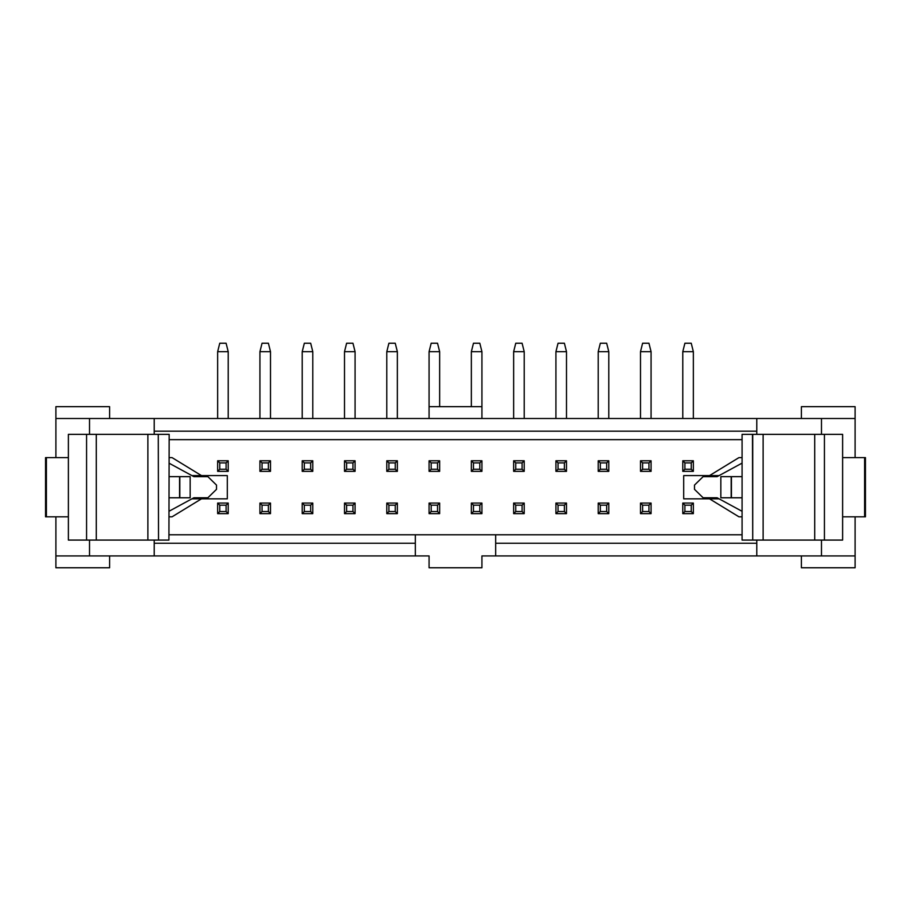 <?xml version="1.0" encoding="UTF-8"?>
<svg xmlns="http://www.w3.org/2000/svg" width="911" height="911" viewBox="0 0 911 911"><rect width="100%" height="100%" fill="white"/><g stroke="black" fill="none" stroke-linecap="round" stroke-linejoin="round"><path stroke-width="1.37" d="M55.901 457.618L55.901 406.659L109.605 406.659L109.605 418.502M109.605 555.926L109.605 567.769L55.901 567.769L55.901 516.81M89.517 434.353L89.517 418.502L154.221 418.502L154.221 434.353M154.221 540.075L154.221 555.926L89.517 555.926L89.517 540.075M89.517 418.502L55.901 418.502M55.901 555.926L89.517 555.926M191.902 475.588L201.468 475.588L172.065 457.618L169.173 457.618M191.902 498.841L227.306 498.841L227.306 475.588L201.468 475.588M169.173 516.81L172.065 516.81L201.468 498.841M169.173 534.78L415.325 534.78L415.325 555.926L154.221 555.926M801.395 555.926L801.395 567.769L855.099 567.769L855.099 555.926L481.93 555.926L481.93 567.769L429.07 567.769L429.07 555.926L415.325 555.926M154.221 418.502L855.099 418.502L855.099 457.618M855.099 516.81L855.099 555.926M801.395 418.502L801.395 406.659L855.099 406.659L855.099 418.502M821.483 540.075L821.483 555.926M756.779 540.075L756.779 555.926M756.779 543.241L495.675 543.241L495.675 555.926M495.675 543.241L495.675 534.78L741.827 534.78M415.325 543.241L154.221 543.241M154.221 431.188L756.779 431.188M756.779 434.353L756.779 418.502M821.483 434.353L821.483 418.502M439.649 406.659L439.649 351.692L429.07 351.692L429.07 406.659L481.93 406.659L481.93 418.502M429.07 406.659L429.07 418.502M415.325 534.78L495.675 534.78M741.827 516.81L738.935 516.81L709.532 498.841L683.694 498.841L683.694 475.588L709.532 475.588L738.935 457.618L741.827 457.618M719.098 498.841L709.532 498.841M719.098 475.588L709.532 475.588M741.827 439.649L169.173 439.649M68.382 516.81L45.55 516.81L45.55 457.618L68.382 457.618L68.382 540.075L96.293 540.075L96.293 434.353L158.275 434.353L158.525 540.075L158.275 434.353M865.45 516.81L842.618 516.81L842.618 457.618L865.45 457.618L865.45 516.81M481.93 460.784L481.93 471.351L471.351 471.351L471.351 460.784L481.93 460.784L479.812 462.902L473.469 462.902L473.469 469.245L479.812 469.245L479.812 462.902M439.649 460.784L439.649 471.351L429.07 471.351L429.07 460.784L439.649 460.784L437.531 462.902L431.188 462.902L431.188 469.245L437.531 469.245L437.531 462.902M481.93 503.066L481.93 513.645L471.351 513.645L471.351 503.066L481.93 503.066L479.812 505.184L473.469 505.184L473.469 511.526L479.812 511.526L479.812 505.184M439.649 503.066L439.649 513.645L429.07 513.645L429.07 503.066L439.649 503.066L437.531 505.184L431.188 505.184L431.188 511.526L437.531 511.526L437.531 505.184M524.212 503.066L524.212 513.645L513.645 513.645L513.645 503.066L524.212 503.066L522.094 505.184L515.751 505.184L515.751 511.526L522.094 511.526L522.094 505.184M524.212 460.784L524.212 471.351L513.645 471.351L513.645 460.784L524.212 460.784L522.094 462.902L515.751 462.902L515.751 469.245L522.094 469.245L522.094 462.902M397.355 503.066L397.355 513.645L386.788 513.645L386.788 503.066L397.355 503.066L395.249 505.184L388.906 505.184L388.906 511.526L395.249 511.526L395.249 505.184M397.355 460.784L397.355 471.351L386.788 471.351L386.788 460.784L397.355 460.784L395.249 462.902L388.906 462.902L388.906 469.245L395.249 469.245L395.249 462.902M555.926 471.351L555.926 460.784L566.494 460.784L566.494 471.351L555.926 471.351L558.044 469.245L564.387 469.245L564.387 462.902L558.044 462.902L558.044 469.245M555.926 513.645L555.926 503.066L566.494 503.066L566.494 513.645L555.926 513.645L558.044 511.526L564.387 511.526L564.387 505.184L558.044 505.184L558.044 511.526M682.783 471.351L682.783 460.784L693.351 460.784L693.351 471.351L682.783 471.351L684.901 469.245L691.244 469.245L691.244 462.902L684.901 462.902L684.901 469.245M682.783 513.645L682.783 503.066L693.351 503.066L693.351 513.645L682.783 513.645L684.901 511.526L691.244 511.526L691.244 505.184L684.901 505.184L684.901 511.526M651.069 460.784L651.069 471.351L640.501 471.351L640.501 460.784L651.069 460.784L648.951 462.902L642.608 462.902L642.608 469.245L648.951 469.245L648.951 462.902M651.069 503.066L651.069 513.645L640.501 513.645L640.501 503.066L651.069 503.066L648.951 505.184L642.608 505.184L642.608 511.526L648.951 511.526L648.951 505.184M608.787 503.066L608.787 513.645L598.208 513.645L598.208 503.066L608.787 503.066L606.669 505.184L600.326 505.184L600.326 511.526L606.669 511.526L606.669 505.184M608.787 460.784L608.787 471.351L598.208 471.351L598.208 460.784L608.787 460.784L606.669 462.902L600.326 462.902L600.326 469.245L606.669 469.245L606.669 462.902M344.506 471.351L344.506 460.784L355.074 460.784L355.074 471.351L344.506 471.351L346.613 469.245L352.956 469.245L352.956 462.902L346.613 462.902L346.613 469.245M355.074 503.066L355.074 513.645L344.506 513.645L344.506 503.066L355.074 503.066L352.956 505.184L346.613 505.184L346.613 511.526L352.956 511.526L352.956 505.184M228.217 460.784L228.217 471.351L217.649 471.351L217.649 460.784L228.217 460.784L226.099 462.902L219.756 462.902L219.756 469.245L226.099 469.245L226.099 462.902M228.217 503.066L228.217 513.645L217.649 513.645L217.649 503.066L228.217 503.066L226.099 505.184L219.756 505.184L219.756 511.526L226.099 511.526L226.099 505.184M270.499 460.784L270.499 471.351L259.931 471.351L259.931 460.784L270.499 460.784L268.392 462.902L262.049 462.902L262.049 469.245L268.392 469.245L268.392 462.902M270.499 503.066L270.499 513.645L259.931 513.645L259.931 503.066L270.499 503.066L268.392 505.184L262.049 505.184L262.049 511.526L268.392 511.526L268.392 505.184M302.213 471.351L302.213 460.784L312.792 460.784L312.792 471.351L302.213 471.351L304.331 469.245L310.674 469.245L310.674 462.902L304.331 462.902L304.331 469.245M302.213 513.645L302.213 503.066L312.792 503.066L312.792 513.645L302.213 513.645L304.331 511.526L310.674 511.526L310.674 505.184L304.331 505.184L304.331 511.526M814.707 540.075L752.725 540.075L752.725 434.353L814.707 434.353L814.707 540.075L842.618 540.075L842.618 516.81M479.812 469.245L481.93 471.351M471.351 471.351L473.469 469.245M471.351 460.784L473.469 462.902M437.531 469.245L439.649 471.351M429.07 471.351L431.188 469.245M429.07 460.784L431.188 462.902M479.812 511.526L481.93 513.645M471.351 513.645L473.469 511.526M471.351 503.066L473.469 505.184M437.531 511.526L439.649 513.645M429.07 513.645L431.188 511.526M429.07 503.066L431.188 505.184M522.094 511.526L524.212 513.645M513.645 513.645L515.751 511.526M513.645 503.066L515.751 505.184M522.094 469.245L524.212 471.351M513.645 471.351L515.751 469.245M513.645 460.784L515.751 462.902M395.249 511.526L397.355 513.645M386.788 513.645L388.906 511.526M386.788 503.066L388.906 505.184M395.249 469.245L397.355 471.351M386.788 471.351L388.906 469.245M386.788 460.784L388.906 462.902M555.926 460.784L558.044 462.902M564.387 462.902L566.494 460.784M564.387 469.245L566.494 471.351M555.926 503.066L558.044 505.184M564.387 505.184L566.494 503.066M564.387 511.526L566.494 513.645M682.783 460.784L684.901 462.902M691.244 462.902L693.351 460.784M691.244 469.245L693.351 471.351M682.783 503.066L684.901 505.184M691.244 505.184L693.351 503.066M691.244 511.526L693.351 513.645M648.951 469.245L651.069 471.351M640.501 471.351L642.608 469.245M640.501 460.784L642.608 462.902M648.951 511.526L651.069 513.645M640.501 513.645L642.608 511.526M640.501 503.066L642.608 505.184M606.669 511.526L608.787 513.645M598.208 513.645L600.326 511.526M598.208 503.066L600.326 505.184M606.669 469.245L608.787 471.351M598.208 471.351L600.326 469.245M598.208 460.784L600.326 462.902M344.506 460.784L346.613 462.902M352.956 462.902L355.074 460.784M352.956 469.245L355.074 471.351M352.956 511.526L355.074 513.645M344.506 513.645L346.613 511.526M344.506 503.066L346.613 505.184M226.099 469.245L228.217 471.351M217.649 471.351L219.756 469.245M217.649 460.784L219.756 462.902M226.099 511.526L228.217 513.645M217.649 513.645L219.756 511.526M217.649 503.066L219.756 505.184M268.392 469.245L270.499 471.351M259.931 471.351L262.049 469.245M259.931 460.784L262.049 462.902M268.392 511.526L270.499 513.645M259.931 513.645L262.049 511.526M259.931 503.066L262.049 505.184M302.213 460.784L304.331 462.902M310.674 462.902L312.792 460.784M310.674 469.245L312.792 471.351M302.213 503.066L304.331 505.184M310.674 505.184L312.792 503.066M310.674 511.526L312.792 513.645M169.173 511.173L193.849 497.782L207.867 497.782L216.511 489.332L216.511 485.096L207.867 476.647L193.849 476.647L169.173 463.255M842.618 457.618L842.618 434.353L814.707 434.353M96.293 434.353L68.382 434.353L68.382 457.618M693.351 418.502L693.351 351.692L682.783 351.692L682.783 418.502M228.217 418.502L228.217 351.692L217.649 351.692L217.649 418.502M168.922 540.075L169.173 434.353L168.922 540.075L158.525 540.075M158.275 540.075L96.293 540.075M169.173 476.647L190.16 476.647L190.16 497.782L169.173 497.782M741.827 463.255L717.151 476.647L703.133 476.647L694.489 485.096L694.489 489.332L703.133 497.782L717.151 497.782L741.827 511.173M752.475 540.075L742.078 540.075L742.078 434.353L752.475 434.353L752.725 540.075M742.078 434.353L742.078 540.075M741.827 497.782L731.431 497.782L731.431 476.647L741.827 476.647M731.18 497.782L731.18 476.647L720.84 476.647L720.84 497.782L731.431 497.782M158.525 434.353L168.922 434.353M682.783 351.692L684.901 343.231L691.244 343.231L693.351 351.692M217.649 351.692L219.756 343.231L226.099 343.231L228.217 351.692M147.878 434.353L147.878 540.075M179.82 476.647L179.82 497.782M179.569 476.647L179.569 497.782M763.122 540.075L763.122 434.353M481.93 406.659L481.93 351.692L471.351 351.692L471.351 406.659M397.355 418.502L397.355 351.692L386.788 351.692L386.788 418.502M355.074 418.502L355.074 351.692L344.506 351.692L344.506 418.502M312.792 418.502L312.792 351.692L302.213 351.692L302.213 418.502M270.499 418.502L270.499 351.692L259.931 351.692L259.931 418.502M651.069 418.502L651.069 351.692L640.501 351.692L640.501 418.502M608.787 418.502L608.787 351.692L598.208 351.692L598.208 418.502M566.494 418.502L566.494 351.692L555.926 351.692L555.926 418.502M524.212 418.502L524.212 351.692L513.645 351.692L513.645 418.502M471.351 351.692L473.469 343.231L479.812 343.231L481.93 351.692M429.07 351.692L431.188 343.231L437.531 343.231L439.649 351.692M386.788 351.692L388.906 343.231L395.249 343.231L397.355 351.692M344.506 351.692L346.613 343.231L352.956 343.231L355.074 351.692M302.213 351.692L304.331 343.231L310.674 343.231L312.792 351.692M259.931 351.692L262.049 343.231L268.392 343.231L270.499 351.692M640.501 351.692L642.608 343.231L648.951 343.231L651.069 351.692M598.208 351.692L600.326 343.231L606.669 343.231L608.787 351.692M555.926 351.692L558.044 343.231L564.387 343.231L566.494 351.692M513.645 351.692L515.751 343.231L522.094 343.231L524.212 351.692M46.393 457.618L46.393 516.81M864.607 516.81L864.607 457.618M86.568 434.353L86.568 540.075M824.432 540.075L824.432 434.353"/></g></svg>
